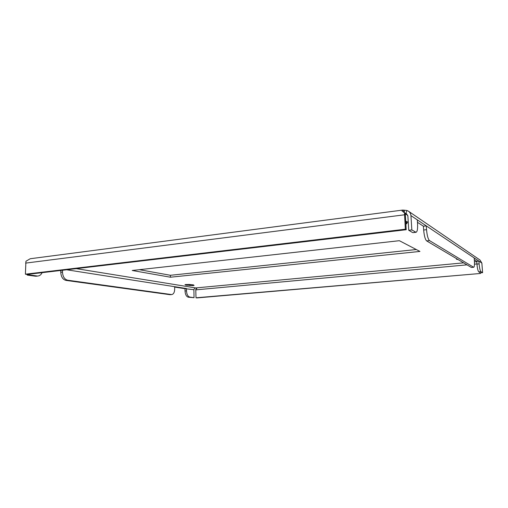<?xml version="1.0" encoding="UTF-8"?>
<svg xmlns="http://www.w3.org/2000/svg" width="508" height="508" viewBox="0 0 508 508"><rect width="100%" height="100%" fill="white"/><g stroke="black" fill="none" stroke-linecap="round" stroke-linejoin="round"><path stroke-width="0.76" d="M193.129 285.604L185.687 285.083L186.004 284.893L184.969 284.645L188.944 284.429L193.446 284.931L193.116 285.128L194.113 285.369L193.129 285.604M478.758 271.837L480.466 272.853L482.6 272.669L480.911 271.653L478.758 271.837C477.958 270.961 477.355 268.383 476.955 264.096L476.739 261.309L474.307 259.709M471.5 267.462L473.564 267.214L429.514 240.601L426.663 240.913L471.31 267.418M426.663 240.913C425.19 239.49 424.193 235.858 423.666 230.01L423.418 226.219L417.462 222.307M476.955 264.096L479.12 263.9L478.911 261.106L474.174 257.937L474.389 260.82C474.631 264.757 474.409 266.903 473.729 267.259L473.564 267.214M479.12 263.9C479.527 268.186 480.124 270.77 480.911 271.653M408.654 211.347L480.003 260.026L481.863 263.081L482.6 272.669M423.666 230.01L426.536 229.673L426.288 225.882L417.309 219.869L417.563 223.831C417.798 229 417.284 231.819 416.008 232.302L411.836 229.921L410.934 215.608C410.769 213.658 409.892 212.16 408.311 211.112L406.94 210.49L405.879 213.436L404.863 213.252M426.536 229.673C427.063 235.534 428.06 239.179 429.514 240.601M62.509 270.262L62.49 272.078C62.776 276.619 64.497 279.33 67.659 280.213L65.945 280.403L169.85 294.672L171.768 294.551C173.603 294.145 174.574 292.316 174.682 289.065L174.644 286.69L186.461 288.544L186.493 290.855C186.747 294.392 187.839 296.469 189.763 297.078L188.297 297.205L194.037 297.669L189.763 297.078M194.037 297.669L193.897 289.706L194.735 288.068L195.485 287.896L196.107 287.896L196.71 288.709L195.764 289.16L195.999 297.796L196.914 297.923L480.441 273.469L480.39 272.809M171.361 294.538L67.659 280.213M188.297 297.205C186.373 296.596 185.28 294.526 185.026 290.989L186.493 290.855M174.65 287.071L184.988 288.677L185.026 290.989M65.945 280.403C62.782 279.521 61.062 276.816 60.776 272.282L62.49 272.078M60.795 270.466L60.776 272.282M170.332 294.678L169.85 294.672M416.274 249.523L170.402 275.285L139.389 269.685M404.431 212.407L404.292 210.191L402.59 210.083L401.968 210.947L404.451 212.407L405.314 214.173L406.203 229.724L405.34 229.216L25.4 274.18L25.927 261.252L30.226 258.737L402.52 210.09M403.409 212.319L403.276 210.147M132.22 270.485L399.364 240.697L419.938 251.435L170.428 277.216L132.22 270.485M458.133 259.594L456.381 259.22L456.927 258.877M405.682 221.291L407.905 222.066L406.337 222.999L407.01 223.501L405.854 224.091M25.4 274.18L27.197 274.428L406.203 229.724M404.451 212.407L405.34 229.216M196.806 288.55L195.764 289.16M480.441 273.469L195.999 297.796M480.073 273.247L480.022 272.593M411.836 229.921L408.762 230.283L407.873 215.995L406.527 213.728L405.879 213.436M406.94 210.49L404.292 210.191M413.061 232.645L415.563 232.175M408.762 230.283L412.534 232.524M37.008 275.977L28.994 274.872L27.216 275.082L35.249 276.181L37.998 276.003C39.802 275.768 41.161 274.657 42.088 272.669M29 274.212L28.994 274.872M27.229 274.422L27.216 275.082M36.405 276.187L35.249 276.181M193.897 289.706L184.988 288.677M474.174 257.937L426.288 225.882L423.418 226.219M481.863 263.081L478.911 261.106L476.739 261.309M406.337 222.999L406.235 221.355M193.116 285.128L193.11 284.753M186.004 284.893L185.998 284.404M189.516 285.471L189.497 284.524M170.428 277.216L170.402 275.285M190.189 285.585L190.17 284.537M174.644 286.69L66.669 269.773M195.485 287.896L76.276 268.637M196.107 287.896L463.62 262.852M474.453 261.836L476.764 261.62M407.778 215.411L405.035 213.601M25.59 263.112L404.457 214.801M195.859 289.858L466.992 264.852M474.485 264.16L476.942 263.938M417.309 219.869L410.934 215.608M471.468 267.462L473.729 267.259M412.985 232.651L416.008 232.302M36.239 276.206L37.998 276.003M170.263 294.684L171.768 294.551"/></g></svg>

